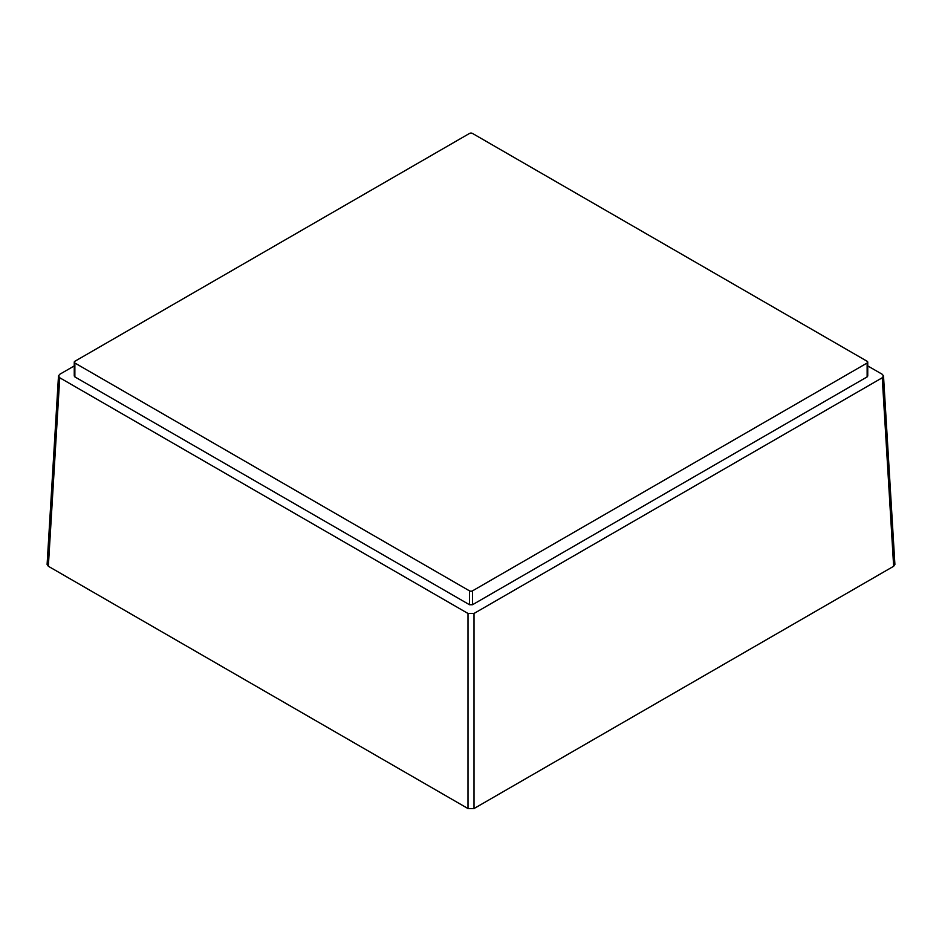 <?xml version="1.0" encoding="UTF-8"?>
<svg xmlns="http://www.w3.org/2000/svg" width="942" height="942" viewBox="0 0 942 942"><rect width="100%" height="100%" fill="white"/><g stroke="black" fill="none" stroke-linecap="round" stroke-linejoin="round"><path stroke-width="1.41" d="M74.253 365.92L59.746 374.292L58.498 375.94L59.746 377.766L467.997 613.466L474.003 613.466L882.254 377.766L883.502 375.94L882.254 374.292L867.747 365.92M883.502 375.94L894.9 564.446L893.652 566.272L474.003 808.554L467.997 808.554L48.348 566.272L47.1 564.446L58.498 375.94M867.135 375.163L867.135 376.894L472.507 604.729L469.493 604.729L74.865 376.894L74.865 375.163M867.135 363.011L472.507 590.858A2.119 1.225 180 0 1 469.493 590.858L74.865 363.011A2.119 1.225 180 0 1 74.253 362.152A2.119 1.225 180 0 1 74.865 361.281L469.493 133.446A2.119 1.225 180 0 1 472.507 133.446L867.135 361.281A2.119 1.225 180 0 1 867.747 362.152A2.119 1.225 180 0 1 867.135 363.011L867.135 376.894M48.348 566.272L59.746 377.766M467.997 808.554L467.997 613.466M893.652 566.272L882.254 377.766M474.003 808.554L474.003 613.466M472.507 590.858L472.507 604.729M469.493 590.858L469.493 604.729M74.865 363.011L74.865 376.894M867.747 362.152L867.747 376.023M74.253 362.152L74.253 376.023"/></g></svg>
